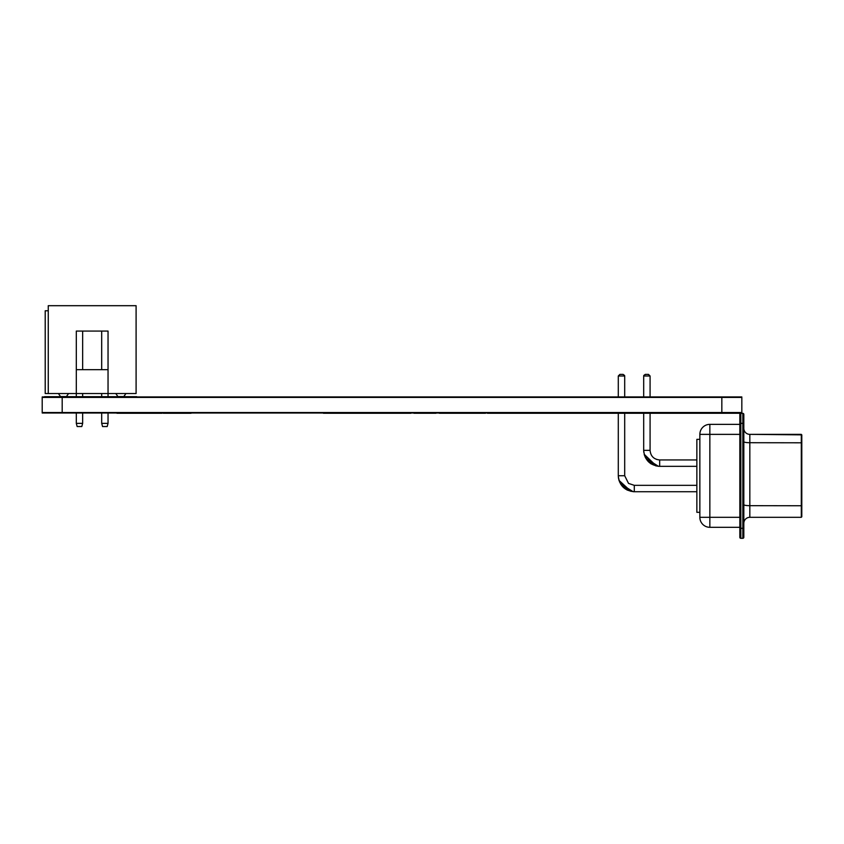 <?xml version="1.0" encoding="UTF-8"?>
<svg xmlns="http://www.w3.org/2000/svg" width="844" height="844" viewBox="0 0 844 844"><rect width="100%" height="100%" fill="white"/><g stroke="black" fill="none" stroke-linecap="round" stroke-linejoin="round"><path stroke-width="1.27" d="M749.831 434.365A5.992 5.992 0 0 1 743.828 428.362A5.992 5.992 0 0 0 749.831 434.365L801.304 434.365L801.304 517.319L749.831 517.319L749.831 434.365L801.8 434.86L801.8 516.813M749.831 517.319A5.992 5.992 0 0 0 743.828 523.312A5.992 5.992 0 0 1 749.831 517.319M742.836 413.37L742.836 528.312L740.832 528.312L740.832 413.37A1.002 1.002 0 0 0 739.829 414.372L739.829 423.361L739.829 414.372A1.002 1.002 0 0 1 740.832 413.37L742.836 413.37A1.002 1.002 0 0 1 743.828 414.372L743.828 537.301A1.002 1.002 0 0 1 742.836 538.303A1.002 1.002 0 0 0 743.828 537.301M743.828 423.361L739.829 423.361L739.829 537.301L739.829 528.312L740.832 528.312L740.832 538.303L742.836 538.303L742.836 528.312L743.828 528.312M740.832 538.303A1.002 1.002 0 0 1 739.829 537.301A1.002 1.002 0 0 0 740.832 538.303A1.002 1.002 0 0 1 739.829 537.301A1.002 1.002 0 0 0 740.832 538.303M739.829 424.363L709.846 424.363L709.846 434.365L699.855 434.365A9.991 9.991 0 0 1 709.846 424.363A9.991 9.991 0 0 0 699.855 434.365L699.855 517.319A9.991 9.991 0 0 0 709.846 527.31L739.829 527.31M699.855 512.319L696.859 512.319L696.859 439.355L699.855 439.355M643.761 375.496L645.28 374.388L648.477 374.388L645.28 374.388L648.477 374.388L645.28 374.388L648.477 374.388L645.28 374.388L648.477 374.388L645.28 374.388L648.477 374.388L645.28 374.388L648.477 374.388L645.28 374.388L648.477 374.388L650.08 375.991L643.687 375.991L643.687 397.429M619.897 374.388L623.094 374.388L619.897 374.388L623.094 374.388L619.897 374.388L623.094 374.388L619.897 374.388L623.094 374.388L619.897 374.388L623.094 374.388L619.897 374.388L623.094 374.388L619.897 374.388L623.094 374.388L619.897 374.388L618.293 375.991L618.293 397.429M125.935 393.536L123.804 396.574L117.917 396.574L115.786 393.536M68.564 393.536L66.433 396.574L60.546 396.574L58.405 393.536M48.256 310.771L45.207 310.771L45.207 393.536L108.043 393.536L108.043 397.429M76.308 397.429L76.308 331.08L108.043 331.08L108.043 393.536L136.095 393.536L136.095 305.697L48.256 305.697L48.256 393.536M82.649 369.672L82.649 331.08L101.691 331.08L101.691 369.672M76.308 369.672L108.043 369.672M108.043 412.526L108.043 423.361L101.691 423.361L102.546 426.536L107.188 426.536L108.043 423.361M101.691 393.536L101.691 397.429M101.691 412.526L101.691 423.361M82.649 393.536L82.649 397.429M82.649 412.526L82.649 423.361L76.308 423.361L77.152 426.536L81.805 426.536L82.649 423.361M76.308 412.526L76.308 423.361M368.522 413.275L405.415 413.275L368.522 413.275M425.007 413.275L429.543 413.275L425.007 413.275M390.202 413.275L399.866 413.275L390.202 413.275M406.555 413.275L362.53 413.275L406.555 413.275M366.855 413.275L357.94 413.275L366.855 413.275M375.306 413.275L360.356 413.275L375.306 413.275M371.392 413.275L354.174 413.275L371.392 413.275M450.569 413.275L452.827 413.275L450.569 413.275M471.975 413.275L474.803 413.275L471.975 413.275M462.712 413.275L460.74 413.275L462.712 413.275M468.694 413.275L465.888 413.275L468.694 413.275M551.09 413.275L553.949 413.275L551.09 413.275M513.511 413.275L520.157 413.275L513.511 413.275M524.43 413.275L530.865 413.275L524.43 413.275M510.398 413.275L538.905 413.275L510.398 413.275M590.948 413.275L578.699 413.275L590.948 413.275M624.697 413.275L643.687 413.275L624.697 413.275M553.812 413.275L570.649 413.275L553.812 413.275M499.12 413.275L618.293 413.275L499.12 413.275M593.237 413.275L588.036 413.275L593.237 413.275M586.738 413.275L580.134 413.275L586.738 413.275M618.293 413.275L740.23 413.275L618.293 413.275M162.08 413.275L116.968 413.275L162.08 413.275M163.24 413.275L191.06 413.275L163.24 413.275M185.406 413.275L188.94 413.275L185.406 413.275M164.369 413.275L170.372 413.275L164.369 413.275M172.82 413.275L180.004 413.275L172.82 413.275M178.517 413.275L174.307 413.275L178.517 413.275M650.08 413.275L740.23 413.275L650.08 413.275M603.407 413.275L608.767 413.275L603.407 413.275M604.557 413.275L607.089 413.275L604.557 413.275M323.452 413.275L362.53 413.275L323.452 413.275M361.527 413.275L324.455 413.275L361.527 413.275M388.683 413.275L390.297 413.275L388.683 413.275M459.874 413.275L472.545 413.275L459.874 413.275M398.674 413.275L408.507 413.275L398.674 413.275M476.66 413.275L482.124 413.275L476.66 413.275M487.442 413.275L496.778 413.275L487.442 413.275M420.723 413.275L413.929 413.275L420.723 413.275M426.779 413.275L435.736 413.275L426.779 413.275M445.885 413.275L441.686 413.275L445.885 413.275M507.655 413.275L511.675 413.275L507.655 413.275M400.7 413.275L410.891 413.275L400.7 413.275M597.911 413.275L608.788 413.275L597.911 413.275M607.638 413.275L597.531 413.275L607.638 413.275M419.246 413.275L423.182 413.275L419.246 413.275M444.967 413.275L440.526 413.275L444.967 413.275M477.103 413.275L476.332 413.275L477.103 413.275M529.135 413.275L531.467 413.275L529.135 413.275M533.598 413.275L528.576 413.275L533.598 413.275M545.393 413.275L538.926 413.275L545.393 413.275M573.044 413.275L564.267 413.275L573.044 413.275M456.351 413.275L458.397 413.275L456.351 413.275M450.031 413.275L462.976 413.275L450.031 413.275M465.54 413.275L468.336 413.275L465.54 413.275M472.302 413.275L485.142 413.275L472.302 413.275M465.223 413.275L468.336 413.275L465.223 413.275M475.816 413.275L485.469 413.275L475.816 413.275M456.224 413.275L472.155 413.275L456.224 413.275M421.388 413.275L435.979 413.275L421.388 413.275M445.579 413.275L449.652 413.275L445.579 413.275M439.313 413.275L441.866 413.275L439.313 413.275M500.27 413.275L490.564 413.275L500.27 413.275M513.848 413.275L507.276 413.275L513.848 413.275M44.563 396.68L136.781 396.68L44.563 396.68M101.691 396.68L82.649 396.68L101.691 396.68M106.861 396.68C102.535 396.68 102.535 396.68 106.861 396.68M459.874 413.022L472.545 413.022L459.874 413.022M398.674 413.022L408.507 413.022L398.674 413.022M413.771 413.022L420.333 413.022L413.771 413.022M426.357 413.022L432.919 413.022L426.357 413.022M438.943 413.022L445.505 413.022L438.943 413.022M451.519 413.022L458.081 413.022L451.519 413.022M474.486 413.022L483.612 413.022L474.486 413.022M487.146 413.022L497.665 413.022L487.146 413.022M493.761 413.022L489.014 413.022L493.761 413.022M499.321 413.022L509.459 413.022L499.321 413.022M505.06 413.022L501.283 413.022L505.06 413.022M504.596 413.022L501.283 413.022L504.596 413.022M528.07 413.022L535.043 413.022L528.07 413.022M541.247 413.022L546.986 413.022L541.247 413.022M42.221 413.022L741.834 413.022L42.221 413.022M67.72 413.022L62.72 413.022L67.72 413.022M101.639 413.022L96.638 413.022L101.639 413.022M76.308 413.022C63.11 413.022 63.11 413.022 76.308 413.022C73.913 413.022 73.913 413.022 76.308 413.022C73.913 413.022 73.913 413.022 76.308 413.022C73.913 413.022 73.913 413.022 76.308 413.022C73.913 413.022 73.913 413.022 76.308 413.022M717.843 413.022L685.866 413.022L717.843 413.022M60.694 413.022L55.693 413.022L60.694 413.022M618.293 413.022C615.93 413.022 615.93 413.022 618.293 413.022C615.93 413.022 615.93 413.022 618.293 413.022C615.93 413.022 615.93 413.022 618.293 413.022C615.93 413.022 615.93 413.022 618.293 413.022C615.93 413.022 615.93 413.022 618.293 413.022C615.93 413.022 615.93 413.022 618.293 413.022C615.93 413.022 615.93 413.022 618.293 413.022C615.93 413.022 615.93 413.022 618.293 413.022C615.93 413.022 615.93 413.022 618.293 413.022C615.93 413.022 615.93 413.022 618.293 413.022C615.93 413.022 615.93 413.022 618.293 413.022C615.93 413.022 615.93 413.022 618.293 413.022M643.687 413.022C641.313 413.022 641.313 413.022 643.687 413.022C641.313 413.022 641.313 413.022 643.687 413.022C641.313 413.022 641.313 413.022 643.687 413.022C641.313 413.022 641.313 413.022 643.687 413.022C641.313 413.022 641.313 413.022 643.687 413.022C641.313 413.022 641.313 413.022 643.687 413.022C641.313 413.022 641.313 413.022 643.687 413.022C641.313 413.022 641.313 413.022 643.687 413.022C641.313 413.022 641.313 413.022 643.687 413.022C641.313 413.022 641.313 413.022 643.687 413.022C641.313 413.022 641.313 413.022 643.687 413.022M349.342 413.022L336.64 413.022L349.342 413.022M548.653 413.022L397.007 413.022L548.653 413.022M101.691 413.022C99.297 413.022 99.297 413.022 101.691 413.022C99.297 413.022 99.297 413.022 101.691 413.022C99.297 413.022 99.297 413.022 101.691 413.022C99.297 413.022 99.297 413.022 101.691 413.022M98.168 413.022L66.191 413.022L98.168 413.022M42.221 396.933L741.834 396.933L42.221 396.933M67.72 396.933L62.72 396.933L67.72 396.933M101.639 396.933L96.638 396.933L101.639 396.933M76.308 396.933C63.11 396.933 63.11 396.933 76.308 396.933C73.913 396.933 73.913 396.933 76.308 396.933C73.913 396.933 73.913 396.933 76.308 396.933C73.913 396.933 73.913 396.933 76.308 396.933C73.913 396.933 73.913 396.933 76.308 396.933M717.843 396.933L685.866 396.933L717.843 396.933M60.694 396.933L55.693 396.933L60.694 396.933M618.293 396.933C615.93 396.933 615.93 396.933 618.293 396.933C615.93 396.933 615.93 396.933 618.293 396.933C615.93 396.933 615.93 396.933 618.293 396.933C615.93 396.933 615.93 396.933 618.293 396.933C615.93 396.933 615.93 396.933 618.293 396.933C615.93 396.933 615.93 396.933 618.293 396.933C615.93 396.933 615.93 396.933 618.293 396.933C615.93 396.933 615.93 396.933 618.293 396.933C615.93 396.933 615.93 396.933 618.293 396.933C615.93 396.933 615.93 396.933 618.293 396.933C615.93 396.933 615.93 396.933 618.293 396.933C615.93 396.933 615.93 396.933 618.293 396.933M643.687 396.933C641.313 396.933 641.313 396.933 643.687 396.933C641.313 396.933 641.313 396.933 643.687 396.933C641.313 396.933 641.313 396.933 643.687 396.933C641.313 396.933 641.313 396.933 643.687 396.933C641.313 396.933 641.313 396.933 643.687 396.933C641.313 396.933 641.313 396.933 643.687 396.933C641.313 396.933 641.313 396.933 643.687 396.933C641.313 396.933 641.313 396.933 643.687 396.933C641.313 396.933 641.313 396.933 643.687 396.933C641.313 396.933 641.313 396.933 643.687 396.933C641.313 396.933 641.313 396.933 643.687 396.933M349.342 396.933L336.64 396.933L349.342 396.933M101.691 396.933C99.297 396.933 99.297 396.933 101.691 396.933C99.297 396.933 99.297 396.933 101.691 396.933C99.297 396.933 99.297 396.933 101.691 396.933C99.297 396.933 99.297 396.933 101.691 396.933M98.168 396.933L66.191 396.933L98.168 396.933M42.2 412.526L42.2 397.429L42.2 412.526L741.834 412.526L741.834 397.429L741.834 412.526M42.2 397.429L741.834 397.429M743.828 504.691A5.992 0.992 0 0 0 749.831 505.672L801.8 505.756M743.828 441.718A5.992 0.992 0 0 0 749.831 442.71L801.8 442.794M739.829 517.319L709.846 517.319L709.846 527.31A9.991 9.991 0 0 1 699.855 517.319L709.846 517.319L709.846 434.365L739.829 434.365M696.859 466.342L659.67 466.342L659.67 459.948L696.859 459.948M696.859 491.725L634.287 491.725L634.287 485.332L696.859 485.332M659.586 459.948L659.67 459.948C653.847 459.379 650.65 456.182 650.08 450.348L643.687 450.348L643.687 450.886M634.287 485.332L628.527 483.412L624.697 475.742L618.293 475.742L618.399 477.556M624.697 397.429L624.697 375.991L618.293 375.991M721.842 397.429L721.842 412.526M62.192 397.429L62.192 412.526M655.799 465.867L645.417 457.606L655.799 465.867M658.436 466.299L659.67 466.342L658.436 466.299L645.839 458.366M657.529 466.194L649.036 462.29L644.183 454.294L649.036 462.29L657.529 466.194M659.407 466.342L658.658 466.31M656.421 466.004L644.162 454.241M645.428 457.606L644.31 454.779M643.814 452.373L643.687 450.348C644.626 460.064 649.964 465.392 659.67 466.342C649.964 465.392 644.626 460.064 643.687 450.348C644.626 460.064 649.964 465.392 659.67 466.342M659.554 459.948L656.685 459.463M651.188 463.905L650.249 463.272M648.129 461.415L644.478 455.327M627.039 489.995L620.519 483.876M627.377 490.164L619.58 482.019M619.528 481.892L625.425 489.045L633.58 491.714M619.612 482.093L631.017 491.387L618.99 480.384M618.43 477.809L618.293 475.742C619.243 485.448 624.571 490.786 634.287 491.725M620.562 483.95L633.148 491.693L620.488 483.823M619.116 480.806L618.483 478.179M643.687 412.526L643.687 450.348M650.08 375.991L650.08 397.429M650.08 412.526L650.08 450.348M618.293 412.526L618.293 475.742M624.697 412.526L624.697 475.742M643.687 375.991L645.28 374.388M624.697 375.991L623.094 374.388L624.613 375.496"/></g></svg>
